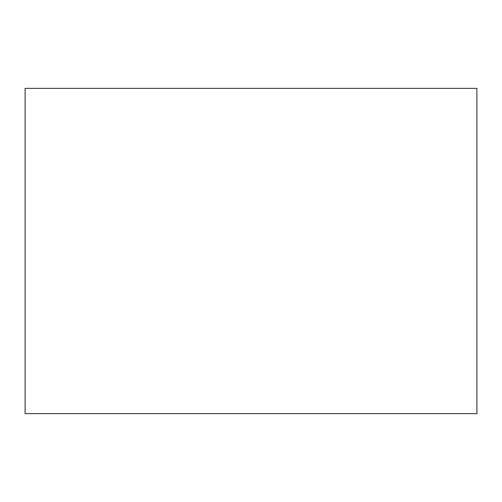 <?xml version="1.0" encoding="UTF-8"?>
<svg xmlns="http://www.w3.org/2000/svg" width="502" height="502" viewBox="0 0 502 502"><rect width="100%" height="100%" fill="white"/><g stroke="black" fill="none" stroke-linecap="round" stroke-linejoin="round"><path stroke-width="0.75" d="M476.9 88.352L25.1 88.352L25.1 413.648L476.9 413.648L476.9 88.352"/></g></svg>
